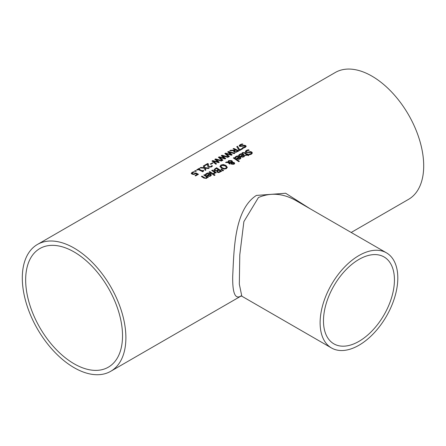 <?xml version="1.0" encoding="UTF-8"?>
<svg xmlns="http://www.w3.org/2000/svg" width="446" height="446" viewBox="0 0 446 446"><rect width="100%" height="100%" fill="white"/><g stroke="black" fill="none" stroke-linecap="round" stroke-linejoin="round"><path stroke-width="0.67" d="M195.287 175.746L197.193 174.347A73.25 42.292 -120 0 0 195.811 173.645L193.848 174.464L192.064 174.18L191.273 173.321M192.193 173.449L192.772 174.074L193.815 174.252L195.8 173.226A72.882 42.08 60 0 1 198.197 174.442M191.273 173.661L192.036 172.714L193.687 172.05A72.882 42.08 60 0 1 193.982 172.178M191.273 173.36L192.036 172.407L193.687 171.749A73.25 42.292 60 0 1 194.423 172.067L192.627 172.674L192.193 173.243L193.815 174.252M193.815 173.951L195.8 172.925L195.8 173.226M195.8 172.925A73.25 42.292 60 0 1 198.47 174.286L195.627 175.925A73.25 42.292 -120 0 0 195.019 175.601L197.193 174.347M193.687 171.749L193.687 172.05M238.705 155.503L239.703 154.533L243.667 154.678L244.676 155.933M242.959 154.734L240.282 154.584L239.418 155.648A73.25 42.292 -120 0 0 238.705 155.202L240.728 153.82L242.468 153.837L243.667 154.377L244.687 155.782L243.945 156.825L242.39 157.176L240.628 156.518A73.25 42.292 -120 0 0 240.271 156.284L242.959 154.734L240.511 156.446M242.412 156.646L243.444 156.429L243.917 155.771L243.444 156.73L242.412 156.947L241.409 156.245L242.412 156.947M243.917 155.771L243.46 155.063L241.409 156.245M234.953 157.667L235.956 156.697L239.92 156.841L240.929 158.096M236.765 158.609L239.212 156.897L236.536 156.747L235.666 157.812A73.25 42.292 -120 0 0 234.953 157.366L236.977 155.983L238.721 156L239.92 156.546L240.94 157.951L240.199 158.988L238.638 159.339L236.876 158.687A73.25 42.292 -120 0 0 236.519 158.447L239.212 156.897M238.66 159.11L239.697 158.893L240.165 158.235L239.708 157.226L237.657 158.414L238.66 159.11L240.165 157.934M237.657 158.414L238.66 158.809M248.344 149.722A73.25 42.292 60 0 1 249.208 150.263L246.889 150.793L246.253 151.517L246.599 152.008L248.032 152.158L250.513 151.584L251.784 152.036L252.358 152.961L251.527 154.104L249.649 154.745A73.25 42.292 -120 0 0 248.829 154.16L250.886 153.697L251.433 153.09L251.137 152.499L245.991 152.493L245.361 151.523L246.242 150.453L248.344 149.722L248.344 150.018A72.882 42.08 60 0 1 248.796 150.302M245.361 151.824L246.242 150.754L248.344 150.018M246.281 151.662L246.599 152.309L248.032 152.46L250.513 151.885L251.784 152.337L252.347 153.117M249.202 151.774L249.202 152.075M250.513 151.584L250.513 151.885M248.879 154.433L250.886 153.998L251.421 153.134M233.565 158.179L233.972 157.951A72.882 42.08 60 0 1 239.151 161.43M233.972 157.65A73.25 42.292 60 0 1 239.379 161.296L238.727 161.675A73.25 42.292 -120 0 0 233.314 158.029L233.972 157.65L233.972 157.951M241.994 153.357L242.613 152.872L245.01 153.011A72.882 42.08 60 0 1 247.168 154.439L247.608 154.188A72.882 42.08 60 0 1 247.909 154.4M247.168 154.138L247.608 153.887A73.25 42.292 60 0 1 248.149 154.26L247.708 154.517A73.25 42.292 60 0 1 248.823 155.314L248.166 155.687A73.25 42.292 -120 0 0 247.051 154.896L245.846 155.587A73.25 42.292 -120 0 0 245.306 155.214L246.51 154.517A73.25 42.292 -120 0 0 244.659 153.279L243.811 152.855L242.579 153.418A73.25 42.292 -120 0 0 241.994 153.056L242.613 152.571L245.01 152.71A73.25 42.292 60 0 1 247.168 154.138L247.168 154.439M247.608 153.887L247.608 154.188M247.708 154.517L247.708 154.818A72.882 42.08 60 0 1 248.589 155.448M246.51 154.517L245.54 155.375M219.99 166.732L220.954 165.332L223.329 164.808L225.938 165.745L227.315 167.49M220.943 166.403L222.08 167.975L224.07 168.805L225.748 168.532L226.362 167.484M226.362 167.183L225.224 165.856L221.545 165.405L220.926 166.246L222.08 167.674L224.07 168.504L225.748 168.231L226.367 167.512M227.321 167.311L226.351 168.66L223.981 169.118L221.361 168.086L219.99 166.436L220.954 165.037L223.329 164.507L225.938 165.444L227.315 167.434M226.468 161.982L227.923 162.032L228.642 160.593L231.792 160.621L232.438 161.424L232.344 162.177L234.195 162.573L234.663 163.37L234.022 164.228L231.641 164.212L231.134 163.598L231.351 162.74L228.87 162.612L230.303 163.649L229.623 164.039A73.25 42.292 -120 0 0 229.283 163.81L228.101 162.578L225.581 162.495L226.468 161.982L226.468 162.277L227.923 162.333L228.642 160.895L231.792 160.922L232.45 161.786M226.072 162.506L226.468 162.277M227.884 161.697L227.923 162.333M228.87 162.612L230.303 163.95M231.351 162.74L231.134 163.899M232.438 161.725L232.344 162.478L234.195 162.874L234.663 163.671M228.503 161.948L228.53 162.35L231.764 162.5L231.24 161.145L229.021 161.056L228.53 162.054L231.764 162.199L231.764 161.753M231.764 162.5L231.764 162.049L231.764 162.5M231.926 162.723L231.825 163.61L232.255 164.072L233.615 164.2L233.548 162.991L231.926 162.723L232.255 163.771L233.615 163.899L233.894 163.509L233.615 164.2L233.548 163.292M231.926 163.019L231.825 163.61L231.926 163.019M221.166 169.513L223.34 170.556M221.417 169.067L223.585 170.417L222.81 170.863L220.948 169.341L221.417 169.067L221.417 169.369M213.946 169.837L216.511 167.729A73.25 42.292 60 0 1 221.69 171.208L218.752 172.63L217.258 172.256L216.873 171.074A73.25 42.292 -120 0 0 216.851 171.058L214.593 170.762L213.957 169.971M213.957 170.004L216.511 168.025A72.882 42.08 60 0 1 221.461 171.336M216.511 167.729L216.511 168.025M216.505 170.612L218.328 169.731L216.505 170.913L215.279 170.327L216.505 170.913M218.328 169.731A73.25 42.292 -120 0 0 216.41 168.488L214.9 169.625L215.279 170.628M214.9 169.625L215.279 170.327M218.685 172.005L220.419 171.18L218.685 172.307L217.877 171.777L218.685 172.307M220.419 171.18A73.25 42.292 -120 0 0 218.902 170.116L217.497 171.147L217.877 172.078M217.497 171.147L217.877 171.777M211.962 170.656L212.368 170.422A72.882 42.08 60 0 1 216.015 172.814M212.368 170.121A73.25 42.292 60 0 1 216.254 172.674L215.596 173.054A73.25 42.292 -120 0 0 215.017 172.652L214.169 173.851A73.25 42.292 -120 0 0 213.489 173.377L213.907 173.176L213.907 173.477L214.47 172.279A73.25 42.292 -120 0 0 211.711 170.5L212.368 170.121L212.368 170.422M213.907 173.176L214.47 172.279M209.787 171.61A73.25 42.292 60 0 1 213.673 174.163L213.015 174.542A73.25 42.292 -120 0 0 209.129 171.989L209.787 171.61L209.787 171.911A72.882 42.08 60 0 1 213.433 174.302M209.38 172.145L209.787 171.911M213.851 175.194L214.359 174.899A72.882 42.08 60 0 1 214.81 175.222M214.359 174.598A73.25 42.292 60 0 1 215.039 175.088L214.297 175.518A73.25 42.292 -120 0 0 213.617 175.027L214.359 174.598L214.359 174.899M205.394 174.732L206.392 173.767L210.361 173.912L211.365 175.161M209.648 173.962L206.972 173.812L206.108 174.882A73.25 42.292 -120 0 0 205.394 174.431L207.418 173.054L209.157 173.07L210.361 173.611L211.376 175.016L210.635 176.059L209.079 176.404L207.318 175.752A73.25 42.292 -120 0 0 206.961 175.518L209.648 173.962L207.2 175.674M209.102 175.875L210.138 175.663L210.607 174.999L210.138 175.964L209.102 176.176L208.098 175.479L209.102 176.176M210.607 174.999L210.15 174.291L208.098 175.479M239.179 145.981L240.06 145L242.167 144.192A72.882 42.08 60 0 1 242.529 144.348M242.696 147.871L244.703 147.331L244.96 146.288M244.96 145.993L239.809 146.439L239.179 145.68L240.06 144.699L242.167 143.891A73.25 42.292 60 0 1 243.031 144.27L240.706 144.922L240.416 145.976L244.336 145.268L245.607 145.541L246.175 146.277L245.345 147.325L243.471 148.033A73.25 42.292 -120 0 0 242.646 147.598L244.703 147.029L244.96 145.993L245.233 146.533M240.115 145.736L240.416 146.277L241.849 146.271L244.336 145.569L245.607 145.842L246.164 146.433M244.336 145.268L244.336 145.569M243.02 145.541L243.02 145.842M240.076 145.892L240.416 146.277M242.167 143.891L242.167 144.192M203.889 178.088A73.25 42.292 -120 0 0 201.369 176.471L202.021 176.092L202.021 176.393A72.882 42.08 60 0 1 204.24 177.809L205.232 178.316L206.136 178.166L206.671 176.962A73.25 42.292 -120 0 0 203.766 175.088L204.419 174.709A73.25 42.292 60 0 1 208.31 177.263L207.652 177.642A73.25 42.292 -120 0 0 207.223 177.341L206.582 178.4L203.889 178.088M201.62 176.627L202.021 176.393M202.021 176.092A73.25 42.292 60 0 1 204.24 177.508L205.232 178.021L206.136 177.865L206.671 176.962M204.419 174.709L204.419 175.01A72.882 42.08 60 0 1 208.07 177.397M204.017 175.239L204.419 175.01M235.956 152.086L237.64 151.004A73.25 42.292 -120 0 0 235.694 150.029L234.423 151.043L235.956 152.086L234.942 151.919L234.423 151.066M233.615 151.406L233.832 150.698L229.735 150.754L230.632 150.235L234.328 150.207L235.12 149.756A73.25 42.292 -120 0 0 233.057 148.836L233.743 148.44L233.743 148.741A72.882 42.08 60 0 1 238.655 151.083M233.358 148.964L233.743 148.741M230.287 150.737L234.328 150.508L235.12 149.756M235.956 151.785L237.64 151.004M233.743 148.44A73.25 42.292 60 0 1 238.922 150.926L236.001 152.315L234.278 152.064L233.598 151.255L233.832 150.698M234.328 150.207L234.328 150.508M230.632 150.235L230.632 150.536M237.506 146.266L239.708 149.8L242.384 148.256A73.25 42.292 60 0 1 242.992 148.579L239.703 150.475A73.25 42.292 -120 0 0 238.928 150.062L236.765 146.695L237.506 146.266L239.708 150.096L242.384 148.551A72.882 42.08 60 0 1 242.724 148.735M236.915 146.912L237.506 146.567M242.384 148.256L242.384 148.551M239.708 149.8L239.708 150.096M226.066 153.714L229.378 156.44L228.698 156.83L224.823 153.591L225.592 153.145L230.944 154.556L227.672 151.947L228.436 151.506L234.936 153.229L234.228 153.636L228.893 152.131L232.154 154.834L231.452 155.241L226.066 153.714L229.172 156.557M228.893 152.131L231.948 154.952M227.9 152.114L228.436 151.807L234.602 153.424M225.046 153.764L225.592 153.446L230.944 154.857L230.944 154.556M228.436 151.506L228.436 151.807M225.592 153.145L225.592 153.446M222.013 155.214L228.514 156.936L227.806 157.343L222.47 155.838L225.732 158.542L225.029 158.949L219.649 157.421L222.955 160.147L222.281 160.538L218.401 157.299L219.17 156.853L219.17 157.154L224.522 158.564L221.249 155.654L222.013 155.214L222.013 155.515L228.179 157.131M218.624 157.471L219.17 157.154M219.17 156.853L224.522 158.263M221.478 155.821L222.013 155.515M219.649 157.421L222.749 160.265M222.47 155.838L225.531 158.659M213.227 161.129L216.533 163.855L215.858 164.245L211.978 161.006L212.753 160.56L218.105 161.976L214.827 159.361L215.591 158.921L222.091 160.644L221.383 161.051L216.048 159.551L219.309 162.249L218.612 162.656L213.227 161.129L216.327 163.972M216.048 159.551L219.109 162.366M215.056 159.529L215.591 159.222L221.757 160.839M212.207 161.179L212.753 160.861L218.105 162.272L218.105 161.976M215.591 158.921L215.591 159.222M212.753 160.56L212.753 160.861M212.224 162.857A73.25 42.292 60 0 1 212.853 163.158L210.891 164.29A73.25 42.292 -120 0 0 210.261 163.989L212.224 163.158A72.882 42.08 60 0 1 212.569 163.32M210.551 164.122L212.224 163.158M207.529 165.249L207.574 164.156L205.026 165.622A73.25 42.292 -120 0 0 204.43 165.366L207.624 163.52A73.25 42.292 60 0 1 208.354 163.838L208.354 165.12L209.174 166.614L210.083 166.804L211.493 166.035L211.493 166.336L211.75 165.873A72.882 42.08 60 0 1 212.329 166.18M208.332 164.758L209.174 166.915L210.083 167.099L211.493 166.336M204.731 165.494L207.624 163.821A72.882 42.08 60 0 1 208.343 164.128M211.75 165.577A73.25 42.292 60 0 1 212.491 165.962L211.476 166.899L208.505 167.044L207.741 166.369L207.529 165.098M208.327 164.903L208.354 165.421M207.546 165.55L207.574 164.156M207.624 163.52L207.624 163.821M204.084 165.561L205.026 167.685L209.213 168.081L208.421 168.538L205.16 168.203L205.929 169.976L205.188 170.405L204.257 168.17L200.009 167.913L200.795 167.462L200.795 167.763L204.123 167.952L203.343 165.99L204.084 165.561L205.026 167.986L208.778 168.332M200.494 167.936L200.795 167.763M200.795 167.462L204.123 167.651M205.16 168.203L205.829 170.032M203.454 166.23L204.084 165.867M205.026 167.685L205.026 167.986M203.064 171.275L203.103 171.626M198.782 169.157A73.25 42.292 60 0 1 202.255 170.796L203.192 170.255A73.25 42.292 60 0 1 203.666 170.5L202.785 171.81A73.25 42.292 -120 0 0 198.113 169.541L197.193 170.071A73.25 42.292 -120 0 0 196.669 169.842L199.195 168.387A73.25 42.292 60 0 1 199.724 168.61L198.782 169.458A72.882 42.08 60 0 1 202.255 171.097L203.192 170.556A72.882 42.08 60 0 1 203.409 170.662M196.97 169.971L199.195 168.688A72.882 42.08 60 0 1 199.423 168.783M202.255 170.796L202.255 171.097M203.192 170.255L203.192 170.556M203.014 171.426L203.014 171.125L203.32 171.504M199.195 168.387L199.195 168.688M195.432 170.556A73.25 42.292 60 0 1 196.424 170.985L195.593 171.465A73.25 42.292 -120 0 0 194.601 171.035L195.432 170.556L195.432 170.857A72.882 42.08 60 0 1 196.129 171.158M194.902 171.164L195.432 170.857M310.059 208.728L285.657 193.246L256.372 195.432C234.1 209.882 234.038 250.273 232.712 276.096C232.394 293.15 235.17 299.762 241.041 295.938M37.47 244.436A73.25 42.292 60 0 1 93.916 264.054A73.25 42.292 60 0 1 125.889 337.773A73.25 42.292 60 0 1 110.719 371.301A73.25 42.292 60 0 1 37.47 329.014A73.25 42.292 60 0 1 37.47 244.436L335.28 72.492A73.25 42.292 60 0 1 391.727 92.116A73.25 42.292 60 0 1 423.7 165.828A73.25 42.292 60 0 1 408.53 199.362L351.186 232.472M331.49 347.969A54.936 31.716 -60 0 1 323.071 303.949A54.936 31.716 -60 0 1 358.958 255.536A54.936 31.716 -60 0 1 386.426 252.815A54.936 31.716 -60 0 1 397.804 277.964A54.936 31.716 -60 0 1 373.826 333.251A54.936 31.716 -60 0 1 331.49 347.969L241.827 296.2L239.324 284.202L239.786 254.805L243.878 221.617L258.457 197.511C270.956 192.22 283.712 193.391 296.729 201.023L297.298 201.358M323.478 320.875A50.175 28.968 -60 0 1 358.958 259.421A50.175 28.968 -60 0 1 384.045 256.941A50.175 28.968 -60 0 1 384.045 314.876A50.175 28.968 -60 0 1 333.87 343.844A50.175 28.968 -60 0 1 323.478 320.875M74.092 363.785A68.483 39.538 60 0 1 29.352 303.436A68.483 39.538 60 0 1 39.85 248.556A68.483 39.538 60 0 1 108.339 288.099A68.483 39.538 60 0 1 108.339 367.181A68.483 39.538 60 0 1 74.092 363.785M194.902 173.578L194.902 173.879M192.772 173.773L192.772 174.074M192.036 172.407L192.036 172.714M243.667 154.377L243.667 154.678M239.703 154.232L239.703 154.533M239.078 154.723L239.078 155.024M243.444 156.429L243.444 156.73M239.697 158.592L239.697 158.893M235.326 156.892L235.326 157.187M235.956 156.401L235.956 156.697M239.92 156.546L239.92 156.841M246.242 150.453L246.242 150.754M246.599 152.008L246.599 152.309M248.032 152.158L248.032 152.46M251.784 152.036L251.784 152.337M250.886 153.697L250.886 153.998M245.01 152.71L245.01 153.011M242.613 152.571L242.613 152.872M222.08 167.674L222.08 167.975M224.07 168.504L224.07 168.805M225.748 168.231L225.748 168.532M225.938 165.444L225.938 165.745M223.329 164.507L223.329 164.808M220.954 165.037L220.954 165.332M228.642 160.593L228.642 160.895M231.792 160.621L231.792 160.922M234.195 162.573L234.195 162.874M232.255 163.771L232.255 164.072M215.028 168.588L215.028 168.883M217.548 170.182L217.548 170.478M219.755 171.559L219.755 171.861M210.361 173.611L210.361 173.912M206.392 173.466L206.392 173.767M205.768 173.957L205.768 174.258M210.138 175.663L210.138 175.964M244.703 147.029L244.703 147.331M240.06 144.699L240.06 145M245.607 145.541L245.607 145.842M241.849 145.97L241.849 146.271M204.24 177.508L204.24 177.809M205.232 178.021L205.232 178.316M206.136 177.865L206.136 178.166M234.942 151.618L234.942 151.919M236.954 151.4L236.954 151.701M210.925 166.548L210.925 166.849M210.083 166.804L210.083 167.099M209.174 166.614L209.174 166.915M246.253 151.818L246.253 151.517M251.444 153.285L251.444 152.984M220.926 166.246L220.926 166.548M231.803 161.982L231.803 162.283M231.781 163.097L231.781 163.392M110.719 371.301L241.208 295.96M296.729 201.023L297.265 201.341M241.827 296.2L240.784 295.932M386.426 252.815L296.757 201.046"/></g></svg>
